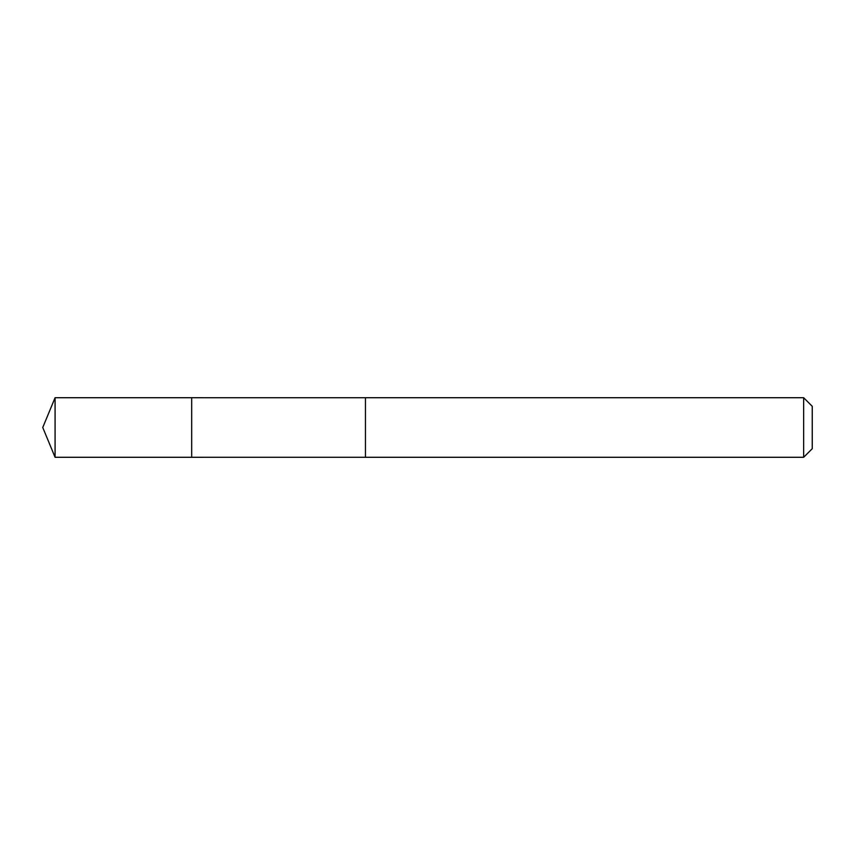 <?xml version="1.0" encoding="UTF-8"?>
<svg xmlns="http://www.w3.org/2000/svg" width="855" height="855" viewBox="0 0 855 855"><rect width="100%" height="100%" fill="white"/><g stroke="black" fill="none" stroke-linecap="round" stroke-linejoin="round"><path stroke-width="1.28" d="M191.68 409.406L191.68 397.714L55.083 397.714L55.083 457.286L191.68 457.286L191.68 397.714L365.448 397.725L365.448 457.275L191.68 457.286L191.68 409.406M365.448 397.714L365.448 457.286L803.647 457.286L803.647 397.714L365.448 397.714M803.647 397.714L812.25 406.307L812.25 448.693L803.647 457.286M191.68 457.286L55.083 457.286L42.75 427.5L55.083 457.286M42.75 427.5L55.083 397.714"/></g></svg>

